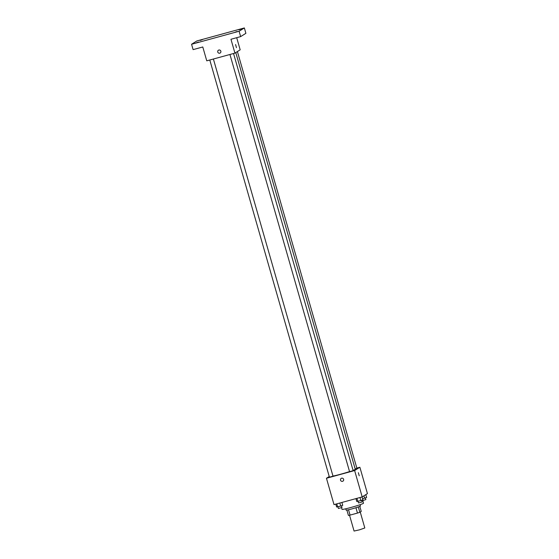 <?xml version="1.0" encoding="UTF-8"?>
<svg xmlns="http://www.w3.org/2000/svg" width="559" height="559" viewBox="0 0 559 559"><rect width="100%" height="100%" fill="white"/><g stroke="black" fill="none" stroke-linecap="round" stroke-linejoin="round"><path stroke-width="0.84" d="M349.529 515.216L354.071 531.05L359.528 529.827L364.81 527.969L360.248 512.044M359.793 506.391L361.24 511.422L359.856 512.289A7.211 0.426 -16 0 1 357.467 513.078L350.053 515.105A7.211 0.426 -16 0 1 348.411 515.419L346.887 510.094M348.523 509.759L350.053 515.105M355.936 507.726L357.467 513.078M360.073 504.686L360.45 506A7.449 0.44 164 0 1 351.974 508.879A7.449 0.44 164 0 1 346.126 510.108L345.748 508.795M358.326 506.943L359.856 512.289M341.549 507.656L342.031 509.354A11.18 0.657 -16 0 0 352.96 506.901A11.18 0.657 -16 0 0 363.518 503.191L362.588 499.935M356.838 468.079L359.877 467.247L367.438 493.611L362.19 496.909L334.016 504.623L326.456 478.259L329.23 476.513M359.877 467.247L354.63 470.545L362.19 496.909M354.63 470.545L326.456 478.259M342.947 481.145A1.628 1.593 57.8 0 1 340.536 480.181A1.628 1.593 57.8 0 1 343.429 478.916A1.628 1.593 57.8 0 1 342.947 481.145A1.628 1.593 57.8 0 1 340.536 480.181A1.628 1.593 57.8 0 1 341.214 478.385M332.982 476.079A12.591 0.741 -16 0 0 349.543 471.586M353.064 470.364A12.591 0.741 -16 0 0 355.272 469.281L235.786 52.581M355.168 468.91L356.901 468.302L237.407 51.561M349.599 471.656L353.148 470.657L233.536 53.503M329.454 477.169L333.01 476.17L213.391 59.016M359.234 475.821L358.361 472.683M234.934 53.119L206.76 60.833L202.784 46.977L193.1 49.625L191.562 44.266L196.81 40.968L244.353 27.95L245.89 33.316L240.643 36.614L230.958 39.263L234.934 53.119L240.181 49.821L236.702 37.691M244.353 27.95L239.105 31.248L240.643 36.614M239.105 31.248L191.562 44.266M220.176 52.993A1.628 1.593 57.8 0 1 217.765 52.036A1.628 1.593 57.8 0 1 220.658 50.764A1.628 1.593 57.8 0 1 220.176 52.993A1.628 1.593 57.8 0 1 217.765 52.036A1.628 1.593 57.8 0 1 218.443 50.233M235.584 44.531L236.45 47.676M238.875 29.83L240.992 29.11L238.875 29.83M200.136 40.437L202.253 39.717L200.136 40.437M196.384 42.791L198.508 42.072L196.384 42.791M235.122 32.191L237.24 31.472L235.122 32.191M365.803 494.638L366.62 497.475L362.56 498.761M363.923 495.826L364.601 498.202M362.763 500.55L365.872 499.585L365.397 497.915M341.898 502.464L342.723 505.35L340.711 506.077L336.623 507.02L335.798 504.134M339.837 503.03L340.711 506.077M336.784 503.869L337.657 506.908M338.426 508.452L341.975 507.46L341.5 505.79M362.043 496.951L362.868 499.837L360.848 500.564L356.768 501.507L355.943 498.621M359.982 497.517L360.848 500.564M356.928 498.349L357.802 501.395M358.571 502.939L362.12 501.94L361.645 500.277M229.938 54.482L349.571 471.684M209.793 60.002L329.426 477.197M337.922 506.838L338.398 508.487M358.067 501.325L358.543 502.967"/></g></svg>
